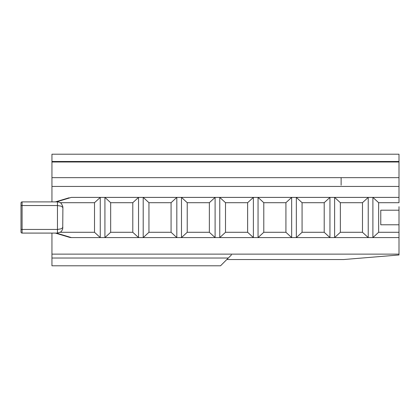 <?xml version="1.0" encoding="UTF-8"?>
<svg xmlns="http://www.w3.org/2000/svg" width="420" height="420" viewBox="0 0 420 420"><rect width="100%" height="100%" fill="white"/><g stroke="black" fill="none" stroke-linecap="round" stroke-linejoin="round"><path stroke-width="0.63" d="M341.124 185.189L341.124 177.896M21 205.538L21 202.986A1.092 1.092 0 0 1 22.092 201.894L22.092 205.538L57.456 205.538L61.325 206.204L62.9 207.59L62.722 228.79C62.932 228.9 61.341 231.851 60.491 232.103L57.456 233.09L57.456 229.446L22.092 229.446L22.092 205.538L21 205.538L21 231.998A1.092 1.092 0 0 0 22.092 233.09L22.092 229.446L21 229.446M62.9 227.399L61.325 228.779L57.456 229.446L57.456 201.894L22.092 201.894M69.006 197.804L55.377 201.894L71.384 197.395L399 197.395L399 154.198L51.949 154.198L51.949 161.49L399 161.49M55.377 233.09L69.006 237.179A3.271 0.913 16.7 0 0 70.277 237.484A3.271 0.913 16.7 0 0 71.384 237.589L56.39 233.09M51.949 233.09L51.949 265.802L220.537 265.802L231.126 255.213M231.472 254.861L225.094 261.245M226.795 259.539L343.628 259.539L399 254.982L399 232.281L378.635 232.281L372.892 237.589L399 237.589L399 206.692M399 208.362L399 226.622M399 161.999L51.949 161.999L51.949 201.894M51.949 161.999L51.949 161.49M362.481 202.703L368.225 197.395L368.225 237.589L334.614 237.589L334.614 197.395L340.352 202.703L362.481 202.703L362.481 232.281L368.225 237.589L372.892 237.589L372.892 197.395L378.635 202.703L399 202.703L399 197.395M399 254.132L51.949 254.132M399 186.438L51.949 186.438M399 210.2L380.772 210.2L380.772 224.784L399 224.784M378.635 232.281L378.635 202.703M362.481 232.281L340.352 232.281L334.614 237.589L71.384 237.589M94.516 202.703L94.516 232.281L100.254 237.589L100.254 197.395L94.516 202.703L60.228 202.703M94.516 232.281L60.228 232.281M110.665 202.703L104.921 197.395L104.921 237.589L110.665 232.281L110.665 202.703L132.793 202.703L132.793 232.281L138.537 237.589L138.537 197.395L132.793 202.703M148.948 202.703L143.204 197.395L143.204 237.589L148.948 232.281L148.948 202.703L171.077 202.703L171.077 232.281L176.82 237.589L176.82 197.395L171.077 202.703M187.231 202.703L181.487 197.395L181.487 237.589L187.231 232.281L187.231 202.703L209.359 202.703L209.359 232.281L215.103 237.589L215.103 197.395L209.359 202.703M225.509 202.703L219.77 197.395L219.77 237.589L225.509 232.281L225.509 202.703L247.637 202.703L247.637 232.281L253.381 237.589L253.381 197.395L247.637 202.703M263.791 202.703L258.048 197.395L258.048 237.589L263.791 232.281L263.791 202.703L285.92 202.703L291.664 197.395L291.664 237.589L285.92 232.281L263.791 232.281M302.075 202.703L296.331 197.395L296.331 237.589L302.075 232.281L302.075 202.703L324.203 202.703L324.203 232.281L329.947 237.589L329.947 197.395L324.203 202.703M324.203 232.281L302.075 232.281M247.637 232.281L225.509 232.281M209.359 232.281L187.231 232.281M171.077 232.281L148.948 232.281M132.793 232.281L110.665 232.281M57.456 201.894C59.288 202.057 60.611 202.666 61.43 203.737L62.716 206.194L62.9 207.59M285.92 232.281L285.92 202.703M340.352 232.281L340.352 202.703M51.949 258.022L228.312 258.022M51.949 177.655L399 177.655M56.39 201.894L71.384 197.395M22.092 233.09L57.456 233.09"/></g></svg>
